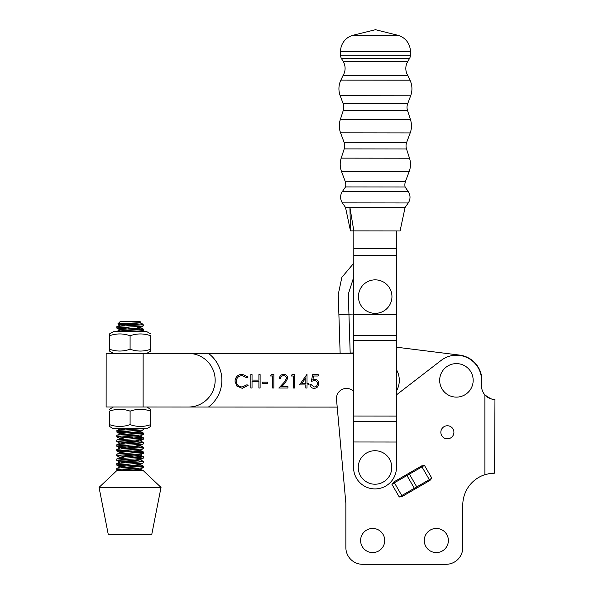 <?xml version="1.0" encoding="UTF-8"?>
<svg xmlns="http://www.w3.org/2000/svg" width="594" height="594" viewBox="0 0 594 594"><rect width="100%" height="100%" fill="white"/><g stroke="black" fill="none" stroke-linecap="round" stroke-linejoin="round"><path stroke-width="0.89" d="M143.139 353.393L106.155 353.371L106.126 406.979L130.079 406.994L143.109 406.994L143.139 353.393L208.487 353.423A33.502 33.502 0 0 1 208.457 407.031L188.35 407.024A26.804 26.804 0 0 0 215.169 380.234A26.804 26.804 0 0 0 188.38 353.415L146.711 353.393L150.713 351.091L150.705 335.766C143.852 333.345 136.984 333.338 130.093 335.751C123.248 333.331 116.387 333.331 109.504 335.744L109.519 333.902L113.513 331.601L146.725 331.615L150.72 333.925M150.69 411.145L150.668 426.47L146.673 428.779L113.461 428.757L109.467 426.447L109.467 411.13C116.379 408.717 123.248 408.717 130.101 411.137C136.984 408.724 143.845 408.731 150.69 411.145L150.683 409.311L146.688 407.001L188.35 407.024L143.109 406.994M305.813 384.942L299.458 384.934L307.016 374.287L307.016 383.568L308.561 383.568L308.561 384.942L307.016 384.942L307.009 388.031L305.813 388.031L305.813 384.942M286.568 378.371C286.36 376.67 285.395 375.764 283.665 375.653C281.779 375.802 280.747 376.834 280.561 378.742L279.358 378.742C279.581 376.017 281.036 374.532 283.732 374.279C286.197 374.458 287.548 375.787 287.771 378.259L285.061 383.071L281.704 386.649L287.942 386.649L287.942 388.023L278.831 388.016L284.036 382.477L286.568 378.371M267.5 383.546L262.34 383.546L262.34 382.165L267.5 382.172L267.5 383.546M235.024 381.214C235.454 376.871 237.852 374.547 242.241 374.257L248.084 377.056L247.03 377.866L242.166 375.631C238.573 375.876 236.59 377.769 236.226 381.311C236.605 384.882 238.61 386.768 242.241 386.969L247.03 384.734L248.084 385.536L242.248 388.342L236.724 385.996L235.024 381.214M353.697 353.504L160.261 353.4L353.697 353.504M160.232 407.009L337.206 407.098L160.232 407.009M481.556 384.481A25.46 25.46 0 0 0 459.585 355.093L396.584 347.208L459.585 355.093M252.034 388.008L250.831 388.001L250.839 374.599L252.042 374.606L252.034 380.101L258.91 380.108L258.91 374.606L260.113 374.606L260.105 388.008L258.902 388.008L258.91 381.482L252.034 381.474L252.034 388.008M272.653 375.987L270.597 375.987L271.384 374.614L273.856 374.614L273.849 388.016L272.646 388.016L272.653 375.987M293.273 376.002L291.209 376.002L291.996 374.621L294.476 374.628L294.468 388.031L293.265 388.023L293.273 376.002M311.308 381.333L312.689 374.636L318.191 374.636L318.184 376.009L313.632 376.009L312.904 379.536L314.486 379.276C317.144 379.514 318.547 380.977 318.696 383.665C318.488 386.59 316.929 388.164 314.026 388.379C311.687 388.194 310.328 386.932 309.934 384.6L311.137 384.6L314.092 387.006C316.179 386.82 317.315 385.692 317.493 383.613C317.307 381.69 316.231 380.702 314.263 380.65L311.308 381.333M301.819 383.561L305.813 383.568L305.813 377.747L301.819 383.561M343.235 61.553L407.692 61.628L409.452 58.65A6.697 6.697 0 0 0 410.395 55.242L410.395 51.515A16.751 16.751 0 0 0 397.705 35.246L375.497 29.7L353.282 35.194A16.751 16.751 0 0 0 340.548 51.44L340.548 55.16A6.697 6.697 0 0 0 341.476 58.576L343.235 61.553A13.402 13.402 0 0 1 343.109 75.371L407.781 75.445L410.009 80.168A20.099 20.099 0 0 1 410.654 95.797L407.655 103.802A10.053 10.053 0 0 0 407.499 110.41L410.499 119.721A20.099 20.099 0 0 1 410.202 132.915L406.667 142.367A10.053 10.053 0 0 0 406.526 148.975L409.511 158.212A20.099 20.099 0 0 1 409.207 171.436L405.509 181.326A10.053 10.053 0 0 0 405.101 186.991L408.241 191.55A10.053 10.053 0 0 1 408.226 202.962L405.078 207.514L400.066 230.962L350.482 230.903L349.925 207.454L405.078 207.514M407.692 61.628A13.402 13.402 0 0 0 407.781 75.445M343.109 75.371L340.874 80.086A20.099 20.099 0 0 0 340.191 95.716L343.169 103.727A10.053 10.053 0 0 1 343.31 110.335L340.295 119.646L410.499 119.721M340.295 119.646A20.099 20.099 0 0 0 340.562 132.833L344.075 142.3A10.053 10.053 0 0 1 344.208 148.901L341.201 158.138L409.511 158.212M341.201 158.138A20.099 20.099 0 0 0 341.468 171.362L345.144 181.259A10.053 10.053 0 0 1 345.537 186.932L405.101 186.991M345.537 186.932L342.396 191.476L408.241 191.55M353.593 441.988L396.48 442.033L396.45 467.5A21.443 21.443 0 0 1 374.985 488.914A21.443 21.443 0 0 1 353.564 467.448L353.831 230.91L349.925 207.454L345.515 207.447L342.382 202.888A10.053 10.053 0 0 1 342.396 191.476M346.614 207.447L345.797 207.447M113.506 353.378L109.511 351.069L109.496 349.227C116.342 351.648 123.203 351.648 130.086 349.235L130.093 335.751M130.086 349.235C136.939 351.655 143.807 351.663 150.698 349.25L150.705 335.766M109.496 349.227L109.504 335.744M150.698 349.25L150.713 351.091M358.293 468.614A16.751 16.751 0 0 1 373.871 450.757A16.751 16.751 0 0 1 391.721 466.335A16.751 16.751 0 0 1 376.151 484.184A16.751 16.751 0 0 1 358.293 468.614M360.603 540.51A12.058 12.058 0 0 0 372.661 552.576A12.058 12.058 0 0 0 384.726 540.51A12.058 12.058 0 0 0 372.661 528.452A12.058 12.058 0 0 0 360.603 540.51M424.264 540.51A12.058 12.058 0 0 0 436.323 552.576A12.058 12.058 0 0 0 448.381 540.51A12.058 12.058 0 0 0 436.323 528.452A12.058 12.058 0 0 0 424.264 540.51M353.653 391.372A10.053 10.053 0 0 0 336.508 399.354L345.864 503.326L345.864 547.549A16.751 16.751 0 0 0 362.615 564.3L446.042 564.3A16.751 16.751 0 0 0 462.793 547.549L462.793 504.997A31.831 31.831 0 0 1 484.904 474.688A31.831 31.831 0 0 0 462.793 504.997L462.793 547.549M440.845 432.291A6.534 6.534 0 0 0 447.379 438.825A6.534 6.534 0 0 0 453.913 432.291A6.534 6.534 0 0 0 447.379 425.757A6.534 6.534 0 0 0 440.845 432.291M489.894 398.47L484.904 394.921A13.402 13.402 0 0 1 481.556 386.055L481.556 380.36A25.126 25.126 0 0 0 441.075 360.461L396.532 394.824M402.175 496.473L414.842 489.159L402.175 496.473L399.265 497L391.892 484.229L393.8 481.972L406.467 474.658L393.8 481.972M429.076 480.947A1.002 0.869 -120 0 0 429.328 479.64L416.758 486.894L417.263 487.763L429.93 480.449L414.842 489.159L414.337 488.29L416.758 486.894L409.392 474.123L406.964 475.527L414.337 488.29L401.774 495.545L394.401 482.781L391.892 484.229M421.554 465.941L408.887 473.255L421.554 465.941L424.465 465.421L431.838 478.192L429.93 480.449M488.075 473.849L494.616 473.166C492.998 472.95 489.753 473.455 484.904 474.688L484.904 394.921C490.377 398.826 493.725 400.334 494.958 399.458L494.067 399.428M494.616 473.166L494.958 399.458A13.402 13.402 0 0 1 481.556 386.055M345.864 547.549L345.864 503.326L337.206 407.098M446.042 564.3L362.615 564.3M394.654 481.474A1.002 0.869 60 0 0 394.401 482.781L406.964 475.527L406.467 474.658L408.887 473.255L409.392 474.123L421.955 466.877L429.328 479.64L431.838 478.192M396.562 367.679L396.636 369.965A21.443 21.443 0 0 1 396.54 390.845M353.697 352.933L340.132 353.363L338.892 314.516L353.734 314.04M353.794 263.179L341.847 277.353L338.261 294.424L338.892 314.516M350.178 353.044L348.307 294.104L353.779 277.004M439.694 381.244A16.751 16.751 0 0 1 455.539 363.632A16.751 16.751 0 0 1 473.151 379.477A16.751 16.751 0 0 1 457.313 397.089A16.751 16.751 0 0 1 439.694 381.244M396.48 442.033L396.718 230.955M353.734 314.672L396.621 314.716M109.489 411.13L109.482 424.613C116.335 427.027 123.203 427.034 130.093 424.621C136.939 427.041 143.8 427.041 150.683 424.636M109.467 426.447L109.482 424.613M130.101 411.137L130.093 424.621M134.051 428.771L141.09 428.771M140.86 322.379C141.714 322.943 117.181 323.44 117.835 323.923L120.211 321.547L140.043 321.562L140.86 322.379L140.065 322.839L120.382 324.896L125.096 325.868M120.181 325.193L117.835 323.923L140.592 324.911L142.345 323.864L140.065 322.839M139.657 322.973L138.469 322.735M142.33 323.849L143.392 324.911L140.592 324.911C133.724 325.497 115.927 326.165 116.855 326.759L116.855 328.133C115.763 327.361 143.934 326.589 143.392 325.787L140.065 327.561L137.147 328.051L120.382 329.618L125.089 330.591M138.209 325.089L135.536 324.911M122.037 327.442L143.392 329.135C143.926 329.937 115.756 330.709 116.855 331.482L116.855 331.601M131.541 331.608L143.303 330.583L143.392 329.128M138.209 329.811L116.855 328.133M138.15 433.739L116.803 432.061C115.704 431.296 143.874 430.524 143.332 429.714L143.332 429.7M138.157 429.017L134.326 428.771M121.978 431.37L143.332 433.063C143.874 433.872 115.704 434.645 116.795 435.409L116.795 436.776C115.704 436.018 143.874 435.246 143.332 434.437L140.006 436.219L137.088 436.709L120.322 438.275L125.03 439.248M121.978 436.093L143.332 437.785C143.867 438.595 115.696 439.367 116.795 440.139L116.795 441.513C115.696 440.741 143.867 439.968 143.332 439.166L140.006 440.941L137.088 441.431L120.322 442.998L125.03 443.97M138.15 438.469L116.795 436.79M121.978 440.822L143.325 442.515C143.867 443.317 115.696 444.089 116.795 444.861L116.788 446.228C115.696 445.463 143.867 444.691 143.325 443.889L143.325 442.5M138.15 443.191L116.795 441.513M121.97 445.545L143.325 447.237C143.867 448.039 115.696 448.812 116.788 449.584L116.788 450.95C115.696 450.193 143.867 449.42 143.325 448.611L143.325 448.596M138.142 447.913L116.795 446.235M121.97 450.267L143.325 451.96C143.859 452.769 115.689 453.541 116.788 454.306L116.788 455.672C115.689 454.915 143.859 454.143 143.325 453.333L139.998 455.115L137.08 455.605L120.315 457.172L125.022 458.137M138.142 452.635L116.788 450.957M121.97 454.989L143.317 456.682C143.859 457.491 115.689 458.264 116.788 459.036L116.788 460.409C115.689 459.637 143.859 458.865 143.317 458.063L139.991 459.838L137.073 460.328L120.315 461.894L125.022 462.867M138.142 457.365L116.788 455.687M121.963 459.719L143.317 461.412C143.859 462.214 115.689 462.986 116.78 463.758L116.78 465.124C115.689 464.36 143.859 463.587 143.317 462.785L143.317 461.397M138.135 462.087L116.788 460.409M121.963 464.441L143.317 466.134C143.852 466.936 115.682 467.708 116.78 468.48L116.78 469.847C115.682 469.089 143.852 468.317 143.317 467.508L143.317 467.493M138.135 466.81L116.78 465.132M120.166 324.977L116.855 326.752M120.166 329.7L116.855 331.474M141.231 428.771L117.211 430.502L116.795 432.053M135.12 430.591L140.006 431.496L143.251 429.796L143.332 428.779M140.006 431.496L120.33 433.553L116.795 435.402M120.107 438.35L116.795 440.124M120.107 443.079L116.795 444.854M135.113 444.765L139.998 445.663L143.325 443.889M139.998 445.663L120.322 447.72L116.788 449.576M135.113 449.487L139.998 450.393L143.243 448.693L143.325 447.23M139.998 450.393L120.315 452.45L116.788 454.299M120.099 457.246L116.78 459.021M120.092 461.976L116.78 463.751M135.105 463.662L139.991 464.56L143.317 462.785M139.991 464.56L120.307 466.617L116.78 468.473M135.098 468.384L139.991 469.29L143.317 467.508L143.317 466.127M99.042 487.384L108.234 534.296L151.789 534.318L161.026 487.414L99.042 487.384L116.78 470.641L143.31 470.656L161.026 487.414M121.963 469.163L142.842 470.656M118.213 470.641L116.78 469.854M135.18 326.663L140.065 327.561M120.589 428.764L120.129 429.12L125.037 429.796M120.107 433.627L125.037 434.518M135.12 435.313L140.006 436.219M135.12 440.043L140.006 440.941M120.099 447.802L125.03 448.693M116.87 451.039L120.114 452.739L125.022 453.415M135.113 454.21L139.79 454.818L143.251 456.6M135.105 458.939L139.991 459.838M120.092 466.698L125.015 467.589M139.991 469.29L126.151 470.648M362.429 307.44A16.751 16.751 0 0 1 364.36 283.828A16.751 16.751 0 0 1 387.971 285.766A16.751 16.751 0 0 1 386.041 309.377A16.751 16.751 0 0 1 362.429 307.44M345.144 181.259L405.509 181.326M344.075 142.3L406.667 142.367M343.169 103.727L407.655 103.802M343.31 110.335L407.499 110.41M344.208 148.901L406.526 148.975M342.382 202.888L408.226 202.962M341.468 171.362L409.207 171.436M340.562 132.833L410.202 132.915M340.191 95.716L410.654 95.797M340.874 80.086L410.009 80.168M341.476 58.576L409.452 58.65M340.548 55.16L410.395 55.242M340.548 51.44L410.395 51.515M353.282 35.194L397.705 35.246M399.265 497L401.774 495.545A1.002 0.869 -120 0 0 403.029 495.983M424.465 465.421L421.955 466.877A1.002 0.869 60 0 0 420.701 466.439M353.616 421.339L396.502 421.391M353.623 416.023L396.51 416.067M353.705 340.637L396.592 340.681M353.712 335.313L396.599 335.365M353.801 255.509L396.688 255.561M353.809 248.403L396.695 248.448M345.515 207.447L350.482 230.903M113.476 406.979L109.474 409.288M143.392 324.911L143.392 325.779M143.332 433.056L143.332 434.429M143.332 437.778L143.332 439.152M143.325 451.952L143.325 453.326M143.317 456.675L143.317 458.048M143.317 329.046L140.08 327.346M116.87 430.598L120.114 428.905M143.258 432.974L140.021 431.281M143.258 437.704L140.021 436.003M143.258 442.426L140.021 440.726M143.251 447.148L140.013 445.448M143.251 451.871L140.013 450.178M143.243 461.323L140.006 459.622M143.243 466.045L140.006 464.345M143.236 470.767L140.006 469.067M116.862 465.206L120.107 466.914M116.87 460.484L120.107 462.191M116.87 455.761L120.114 457.469M116.877 446.317L120.114 448.017M116.877 441.587L120.122 443.295M116.877 436.865L120.122 438.572M116.884 432.142L120.122 433.843M119.446 428.764L120.129 429.12M143.303 330.583L141.35 331.615M116.936 328.207L120.181 329.915"/></g></svg>
